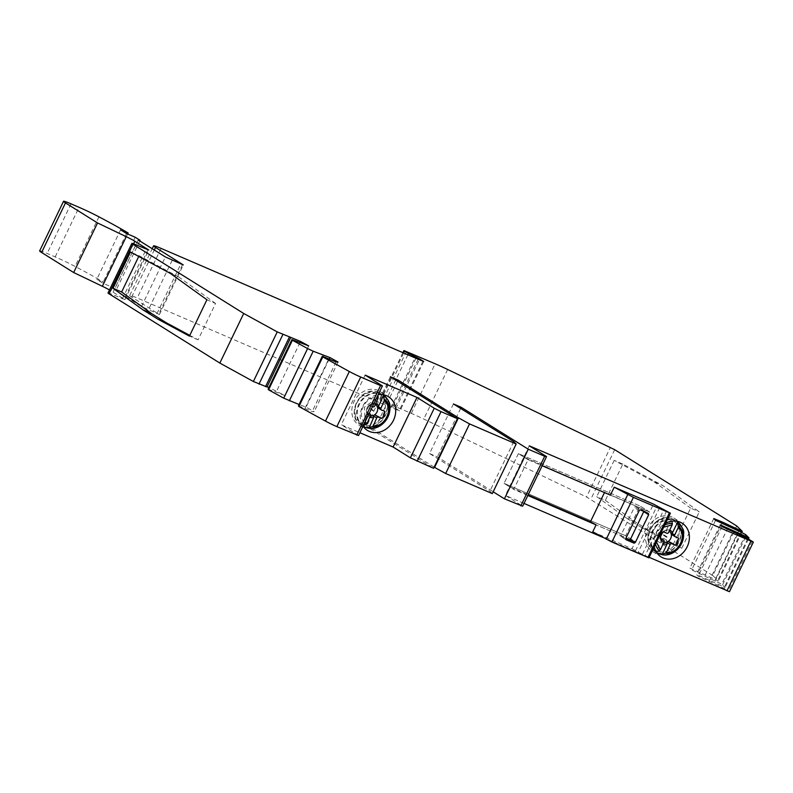 <?xml version="1.0" encoding="UTF-8"?>
<svg xmlns="http://www.w3.org/2000/svg" width="793" height="793" viewBox="0 0 793 793"><rect width="100%" height="100%" fill="white"/><g stroke="black" fill="none" stroke-linecap="round" stroke-linejoin="round"><path stroke-width="0.59" stroke-dasharray="3.96 2.97" d="M267.082 386.716L265.863 386.161L266.954 386.994M268.093 389.135L284.816 395.489L268.877 387.519M298.446 405.818L312.155 411.597L314.197 411.636L306.058 407.166L299.08 404.509M358.555 435.506L341.287 424.711L359.893 432.72M434.138 467.136L374.276 429.717L366.505 426.366L433.583 468.296M453.427 403.944L429.558 453.537L489.856 491.224L492.314 493.603M429.558 453.537L437.33 456.877L493.187 491.789M524.014 503.416L505.409 495.407L522.676 506.202M649.17 557.33L602.839 537.376M736.677 525.937L712.808 575.53L718.408 580.942L689.88 568.145L691.684 569.889L721.769 584.193L725.129 587.435L696.393 574.439L698.187 576.174L723.9 588.218L729.481 591.697M712.808 575.53L586.523 497.003L610.382 447.411M39.65 250.895A16.554 1.13 -154.3 0 1 47.164 253.453L55.183 256.902A22.065 1.497 -154.3 0 1 75.077 266.428A110.326 7.504 -154.3 0 1 104.279 282.576L96.756 279.414L102.674 283.111L111.307 286.828L116.244 289.911L114.39 289.594L141.511 306.554L159.443 314.524L131.668 297.038A16.554 1.13 -154.3 0 1 129.705 295.442A16.554 1.13 -154.3 0 1 137.219 297.99L394.27 408.811L399.85 411.081L395.856 408.464L384.615 403.112L380.045 400.138L411.319 413.371A27.586 1.873 -154.3 0 1 423.769 419.061L586.523 497.003M108.017 292.964A8.822 0.605 -154.3 0 1 112.021 294.322L124.888 299.635L110.97 290.813A11.033 0.753 25.7 0 0 109.474 289.931M265.863 386.161L289.723 336.569M299.972 342.586L276.668 391.018M308.675 345.897L284.816 395.489M329.293 358.882L306.058 407.166M338.066 362.044L314.197 411.636M336.024 362.004L312.155 411.597M365.157 375.119L341.287 424.711M361.083 424.87A18.536 15.751 122 0 0 361.083 424.879A18.536 15.751 122 0 0 363.511 426.069A18.536 15.751 122 0 0 385.745 414.689A18.536 15.751 122 0 0 380.729 393.437A18.536 15.751 122 0 0 378.291 392.238A18.536 15.751 122 0 0 356.057 403.627A18.536 15.751 122 0 0 361.083 424.87L363.065 426.119A19.855 16.871 -58 0 1 362.401 406.859A19.855 16.871 -58 0 1 378.211 394.656M390.374 376.774L366.505 426.366M397.58 381.284L374.276 429.717M513.725 441.632L489.856 491.224M460.644 408.454L437.33 456.877M529.278 445.815L505.409 495.407M654.265 546.734A19.855 16.871 -58 0 1 665.545 523.291M592.748 531.825L632.001 548.736L649.665 512.04L640.001 505.993L625.677 535.751L504.08 483.373L513.745 489.42L528.069 459.662L542.154 465.729M524.619 457.502L518.404 453.616L504.08 483.373L518.404 453.616L640.001 505.993L625.677 535.751L635.352 541.797L596.088 524.887L635.352 541.797L625.677 535.751L504.08 483.373L510.295 487.259L524.619 457.502L649.665 512.04L653.491 504.11M527.831 495.486L513.745 489.42M127.663 233.994L104.279 282.576M120.615 229.811L96.756 279.414M126.543 233.519L102.674 283.111M135.177 237.236L111.307 286.828M139.796 240.963L116.244 289.911M138.26 240.001L114.39 289.594M407.909 354.719L384.615 403.112M605.366 500.363L635.391 521.972L650.191 531.221L681.802 548.191L699.287 511.842L662.601 485.435L622.832 464.093L605.366 500.363L596.732 496.646L626.748 518.255L635.391 521.972M741.723 532.49L718.408 580.942M738.63 531.003L715.157 579.772M722.036 523.301L698.712 571.753M713.75 518.553L689.88 568.145M715.554 520.297L691.684 569.889M741.039 532.123L717.179 581.715M745.638 534.601L721.769 584.193M748.443 538.992L725.129 587.435M745.351 537.505L721.878 586.265M720.252 524.847L696.393 574.439M722.056 526.582L698.187 576.174M708.962 581.665L732.831 532.073M747.759 538.625L723.9 588.218M752.359 541.094L728.489 590.686M626.748 518.255L641.547 527.504L650.191 531.221M641.547 527.504L673.158 544.464L681.802 548.191M673.158 544.464L690.653 508.125L699.287 511.842M622.832 464.093L614.188 460.366L653.957 481.718L662.601 485.435M653.957 481.718L690.653 508.125M614.188 460.366L596.732 496.646M189.785 335.37L198.072 339.82L215.567 303.471L206.923 299.754M215.567 303.471L178.871 277.064L170.227 273.347M198.072 339.82L189.428 336.103M178.871 277.064L139.102 255.723L130.458 252.005M139.102 255.723L138.745 256.446M677.509 521.348A19.855 16.871 122 0 0 673.782 517.988A19.855 16.871 122 0 0 647.703 528.128A19.855 16.871 122 0 0 652.728 551.66A19.855 16.871 122 0 0 657.377 553.544M659.042 553.811A19.855 16.871 122 0 0 678.798 541.52A19.855 16.871 122 0 0 678.411 522.627M383.822 394.835A19.855 16.871 122 0 0 380.085 391.474A19.855 16.871 122 0 0 354.015 401.615A19.855 16.871 122 0 0 359.031 425.157A19.855 16.871 122 0 0 363.69 427.04M365.345 427.298A19.855 16.871 122 0 0 385.111 415.017A19.855 16.871 122 0 0 384.724 396.113M610.402 495.129L649.665 512.04L640.001 505.993L518.404 453.616L528.069 459.662M632.001 548.736L648.922 557.846M604.752 492.027L604.484 492.582M510.295 487.259L528.098 494.931M643.757 511.654L643.361 510.286L635.599 506.935A1.1 0.942 122 0 0 634.251 507.56L620.889 535.334A1.1 0.942 122 0 0 621.276 536.692L625.746 538.616M648.396 513.418L643.47 510.335L648.287 513.368M672.504 518.949A1.408 0.734 -67.2 0 0 672.444 518.919C655.325 510.186 637.8 542.571 654.77 551.383L654.77 551.383A18.536 15.751 122 0 0 656.693 552.374A18.536 15.751 122 0 0 679.175 541.788A18.536 15.751 122 0 0 674.417 519.95A18.536 15.751 122 0 0 672.504 518.949A18.536 15.751 122 0 0 650.022 529.546A18.536 15.751 122 0 0 654.77 551.383L656.673 552.572A18.536 15.751 -58 0 1 655.999 552.087L661.015 541.5A7.464 6.344 122 0 0 663.305 543.631M663.919 542.333A6.304 5.353 -58 0 1 663.067 542.075A6.304 5.353 -58 0 1 660.579 539.567L660.173 538.11A6.304 5.353 -58 0 1 660.123 537.178A6.304 5.353 -58 0 1 663.771 531.092L665.357 530.418L668.598 532.44M669.659 530.18A7.464 6.344 122 0 0 666.447 530.002L665.357 530.418M663.553 531.845L664.683 530.676A6.304 5.353 -58 0 1 668.44 530.705A6.304 5.353 -58 0 1 669.223 531.122M660.579 539.567L661.015 541.5M660.153 538.12L660.153 538.814L660.153 538.12M656.604 552.176L655.999 552.087M663.682 527.176L658.031 533.758L656.495 542.105M666.447 530.002L671.463 519.405L672.048 521.14M663.612 531.201L666.883 533.243M671.463 519.405A18.536 15.751 -58 0 1 674.684 520.317A18.536 15.751 -58 0 1 676.31 521.14L674.417 519.95A18.536 15.751 122 0 0 674.417 519.94L672.444 518.919A1.408 0.734 -67.2 0 0 671.265 519.831C689.087 526.175 673.584 558.956 656.663 550.709A1.408 0.734 -67.2 0 0 656.693 552.374M678.54 538.14L671.949 534.7M363.075 426.119A18.536 15.751 -58 0 1 362.758 425.91L367.437 415.185A7.464 6.344 122 0 0 369.796 417.207M370.39 415.859A6.304 5.353 -58 0 1 369.548 415.631A6.304 5.353 -58 0 1 366.971 413.232L366.515 411.805A6.304 5.353 -58 0 1 366.425 410.665A6.304 5.353 -58 0 1 369.895 404.688L371.451 403.974L374.692 405.996M375.743 403.597A7.464 6.344 122 0 0 372.522 403.548L371.451 403.974M375.347 404.499A6.304 5.353 -58 0 0 374.574 404.133A6.304 5.353 -58 0 0 370.797 404.242L369.607 405.6A10.349 8.792 122 0 0 366.425 412.657L366.515 411.805L369.151 413.48M366.971 413.232L367.437 415.185M369.072 413.639L366.425 412.657L366.495 411.815L369.161 413.46M363.353 425.99L362.758 425.91M376.457 398.304L364.334 407.255L365.167 421.767M372.442 406.65L369.607 405.6M372.522 403.548L377.21 392.822L377.944 395.201M369.736 404.817L372.997 406.859M377.21 392.822A18.536 15.751 -58 0 1 380.481 393.606A18.536 15.751 -58 0 1 382.623 394.627L378.221 392.208A1.408 0.734 -69.6 0 0 377.101 393.13C395.211 398.76 380.709 431.947 363.442 424.394A1.408 0.734 -69.6 0 0 363.511 426.069M384.873 411.289L378.221 407.979L381.483 410.021M369.558 408.316L371.154 409.317M663.255 534.829L664.019 535.305M304.998 408.306L328.867 358.714M135.89 244.73L112.021 294.322M122.39 298.792L146.249 249.2M147.934 249.864L124.233 299.11M110.97 290.813L133.591 243.798M71.033 203.851L47.164 253.453M55.183 256.902L79.052 207.31M98.947 216.836L75.077 266.428M141.511 306.554L165.38 256.952M172.17 260.362L148.301 309.954M156.935 313.671L180.804 264.079M182.489 264.753L158.788 313.988M131.668 297.038L154.288 250.023M161.088 248.397L137.219 297.99M391.177 407.384L415.046 357.792M418.129 359.219L394.27 408.811M422.897 361.311L399.206 410.556M395.856 408.464L419.289 359.774M415.988 358.208L392.614 406.789M380.699 400.663L403.687 352.895M406.422 351.388L382.553 400.98M411.319 413.371L435.188 363.779M447.639 369.469L423.769 419.061M614.684 449.681L590.815 499.273M705.165 575.133L728.638 526.364M737.777 533.986L713.908 583.579M729.411 591.578L753.281 541.986M635.461 550.897L656.941 506.261M659.657 507.629L638.177 552.255M642.489 554.119L663.969 509.483M666.685 510.851L645.205 555.477M648.654 557.638L670.135 513.002M626.004 539.646L621.276 536.692M620.889 535.334L625.826 538.417M639.188 510.642L634.251 507.56M635.599 506.935L640.526 510.018M663.81 531.072A7.058 7.058 0 0 0 660.123 537.178L660.103 538.378M660.638 539.835L664.078 541.986M655.514 544.147A15.602 13.253 -58 0 1 664.703 525.045M656.257 551.898A18.289 15.543 -58 0 1 651.687 534.502A18.289 15.543 -58 0 1 665.268 520.416A18.289 15.543 -58 0 1 671.849 519.94M656.148 552.176A18.536 15.751 -58 0 1 652.352 531.003A18.536 15.751 -58 0 1 671.602 519.494M682.149 527.771A18.536 15.751 -58 0 1 681.504 543.245A18.536 15.751 -58 0 1 662.254 554.743M671.265 519.831A17.119 14.552 122 0 0 650.498 529.615A17.119 14.552 122 0 0 656.663 550.709M369.964 404.648A7.058 7.058 0 0 0 366.425 410.665L366.406 412.271M367.03 413.51L370.47 415.661M364.562 423.016A15.602 13.253 -58 0 1 362.312 408.712A15.602 13.253 -58 0 1 373.166 397.65A15.602 13.253 -58 0 1 377.101 396.966M363.184 425.871A18.289 15.543 -58 0 1 357.802 408.742A18.289 15.543 -58 0 1 371.015 394.081A18.289 15.543 -58 0 1 377.607 393.358M362.897 426A18.536 15.751 -58 0 1 358.396 405.084A18.536 15.751 -58 0 1 377.349 392.912M388.461 401.268A18.536 15.751 -58 0 1 388.074 416.147A18.536 15.751 -58 0 1 369.122 428.309M378.291 392.238A1.408 0.734 -69.6 0 0 378.221 392.208C361.043 384.298 344.41 416.256 361.083 424.879M377.101 393.13A17.119 14.552 122 0 0 356.563 403.657A17.119 14.552 122 0 0 363.442 424.394M124.888 299.635L148.757 250.043M159.443 314.524L183.312 264.931M129.705 295.442L152.197 248.715M423.72 361.489L399.85 411.081M380.045 400.138L402.933 352.578M652.728 551.66L661.114 556.904M673.782 517.988L682.168 523.221M359.031 425.157L367.417 430.401M380.085 391.474L388.471 396.718M626.103 539.716L621.167 536.633"/><path stroke-width="1.19" d="M277.243 331.9L290.813 337.402L266.954 386.994L253.373 381.492L219.839 363.065L109.057 293.816A8.822 0.605 -154.3 0 1 108.017 292.964L131.876 243.372A8.822 0.605 25.7 0 0 132.927 244.224L243.709 313.473L277.243 331.9L253.373 381.492M268.877 387.519L267.082 386.716M268.559 389.829L268.093 389.135L291.963 339.543L292.419 340.237L268.559 389.829L283.735 398.165L299.08 404.509M298.911 406.512L298.446 405.818L322.315 356.226L322.781 356.919L298.911 406.512L325.477 421.103A11.033 0.753 -154.3 0 0 336.837 426.624L360.706 377.032A11.033 0.753 25.7 0 1 349.336 371.511L325.477 421.103M356.701 435.179L380.571 385.586L382.424 385.913L358.555 435.506L336.837 426.624M359.893 432.72L393.12 447.034L410.377 457.829L433.583 468.296L457.442 418.704L441.037 411.636L417.168 461.229M434.574 467.414L458.443 417.822L469.535 423.918L445.676 473.51L434.138 467.136M445.676 473.51L492.314 493.603L516.184 444.011L469.535 423.918M520.823 505.875L544.692 456.282L546.546 456.609L522.676 506.202L504.407 498.807L493.187 491.789M546.546 456.609L529.278 445.815L753.35 542.105L729.481 591.697L649.17 557.33M602.839 537.376L524.014 503.416M109.474 289.931A11.033 0.753 25.7 0 0 102.376 286.283L73.66 272.534L41.603 252.491A16.554 1.13 -154.3 0 1 39.65 250.895L63.519 201.303A16.554 1.13 25.7 0 0 65.472 202.899L97.529 222.942L126.246 236.691A11.033 0.753 -154.3 0 1 134.84 241.221L148.757 250.043L135.89 244.73A8.822 0.605 25.7 0 0 131.876 243.372M282.853 334.547L258.984 384.139M290.813 337.402L300.537 341.426L299.972 342.586M300.537 341.426L308.675 345.897L291.963 339.543M292.419 340.237L307.605 348.573L283.735 398.165M307.605 348.573L313.205 351.22L289.346 400.812M313.205 351.22L329.928 357.574L329.293 358.882M329.928 357.574L338.066 362.044L336.024 362.004L322.315 356.226M322.781 356.919L349.336 371.511M380.571 385.586L360.706 377.032M410.377 457.829L434.247 408.236L416.989 397.442L365.157 375.119L382.424 385.913M416.989 397.442L393.12 447.034M378.211 394.656A19.855 16.871 -58 0 1 386.538 395.707A19.855 16.871 -58 0 1 388.471 396.718A19.855 16.871 -58 0 1 392.902 421.39A19.855 16.871 -58 0 1 369.35 431.412A19.855 16.871 -58 0 1 367.417 430.401A19.855 16.871 -58 0 1 363.045 426.158L363.263 426.238A18.536 15.751 -58 0 1 363.075 426.119M434.247 408.236L441.037 411.636M458.443 417.822L398.145 380.125L390.374 376.774L457.442 418.704M398.145 380.125L397.58 381.284M516.184 444.011L513.725 441.632L453.427 403.944L461.199 407.285L460.644 408.454M544.692 456.282L528.277 449.215L504.407 498.807M528.277 449.215L461.199 407.285M665.545 523.291A19.855 16.871 -58 0 1 680.235 522.21A19.855 16.871 -58 0 1 682.168 523.221A19.855 16.871 -58 0 1 686.599 547.904A19.855 16.871 -58 0 1 663.047 557.915A19.855 16.871 -58 0 1 661.114 556.904A19.855 16.871 -58 0 1 654.265 546.734M542.154 465.729L610.402 495.129L614.228 487.189L633.399 497.37L670.402 513.22L653.491 504.11L614.228 487.189M670.402 513.22L648.922 557.846L611.918 542.006L592.748 531.825L596.088 524.887L527.831 495.486M753.35 542.105L747.759 538.625L722.056 526.582L720.252 524.847L748.998 537.842L745.638 534.601L741.039 532.123L715.554 520.297L713.75 518.553L722.582 522.161L742.278 531.35L736.677 525.937L614.684 449.681L447.639 369.469A27.586 1.873 25.7 0 0 435.188 363.779L403.915 350.536L408.484 353.519L419.725 358.872L423.72 361.489L418.129 359.219L161.088 248.397A16.554 1.13 25.7 0 0 153.574 245.85A16.554 1.13 25.7 0 0 155.527 247.446L183.312 264.931L165.38 256.952L138.26 240.001L140.113 240.319L135.177 237.236L126.543 233.519L120.615 229.811L128.149 232.983A110.326 7.504 25.7 0 0 98.947 216.836A22.065 1.497 25.7 0 0 79.052 207.31L71.033 203.851A16.554 1.13 25.7 0 0 63.519 201.303M243.709 313.473L219.839 363.065M170.227 273.347L206.923 299.754L189.428 336.103L157.817 319.133L143.027 309.885L113.002 288.285L130.458 252.005L170.227 273.347M97.529 222.942L73.66 272.534M128.149 232.983L127.663 233.994M140.113 240.319L139.796 240.963M408.484 353.519L407.909 354.719M742.278 531.35L741.723 532.49M739.026 530.18L738.63 531.003M722.582 522.161L722.036 523.301M748.998 537.842L748.443 538.992M745.747 536.673L745.351 537.505M138.745 256.446L121.636 292.002L151.661 313.602L166.461 322.85L157.817 319.133M166.461 322.85L189.785 335.37M151.661 313.602L143.027 309.885M121.636 292.002L113.002 288.285M657.377 553.544A19.855 16.871 122 0 0 659.042 553.811M678.411 522.627A19.855 16.871 122 0 0 677.509 521.348M363.69 427.04A19.855 16.871 122 0 0 365.345 427.298M384.724 396.113A19.855 16.871 122 0 0 383.822 394.835M604.484 492.582L590.428 521.774L596.088 524.887M528.098 494.931L590.428 521.774M648.287 513.368L648.694 514.736L635.322 542.501L633.964 543.116L626.212 539.775A1.1 0.942 -58 0 1 625.826 538.417L639.188 510.642A1.1 0.942 -58 0 1 640.526 510.018L648.396 513.418M625.746 538.616L629.037 540.033L630.395 539.418L643.837 511.445M663.305 543.631A7.464 6.344 122 0 0 663.602 543.76A7.464 6.344 122 0 0 667.121 544.067L662.105 554.654A18.536 15.751 -58 0 1 658.884 553.742A18.536 15.751 -58 0 1 656.961 552.751A18.536 15.751 -58 0 1 656.673 552.562L656.961 552.751M662.105 554.654L666.457 552.443L670.184 544.553A1.408 1.199 -58 0 1 671.899 543.75L675.319 545.178A10.349 8.792 122 0 0 678.54 538.14L675.21 536.742A1.408 1.199 -58 0 1 674.704 535.007L678.312 527.375L677.708 522.062L672.553 532.569A7.464 6.344 122 0 0 669.966 530.299A7.464 6.344 122 0 0 669.659 530.18M662.254 554.743L662.71 554.743A18.289 15.543 122 0 0 669.292 554.277A18.289 15.543 122 0 0 682.942 539.934A18.289 15.543 122 0 0 677.956 522.508L677.708 522.062M667.121 544.067L666.705 542.144A6.304 5.353 -58 0 1 663.919 542.333M669.223 531.122A6.304 5.353 -58 0 1 670.977 533.322L671.255 534.234A6.304 5.353 -58 0 1 668.122 541.45L666.705 542.144M670.977 533.322L672.553 532.569M672.048 521.14L672.206 524.807L668.598 532.44A1.408 1.199 -58 0 1 666.883 533.243L663.553 531.845A10.349 8.792 122 0 0 660.153 538.814L663.572 540.251A1.408 1.199 -58 0 1 664.078 541.986L660.351 549.876L656.148 552.176M672.206 524.807L663.682 527.176M656.495 542.105L660.351 549.876M676.607 521.318L676.33 521.14A18.536 15.751 -58 0 1 676.607 521.318A18.536 15.751 -58 0 1 677.569 521.972M678.312 527.375C687.799 534.631 678.669 554.218 666.457 552.443M671.463 532.975L674.704 535.007M668.122 541.45L675.319 545.178M369.796 417.207A7.464 6.344 122 0 0 370.113 417.336A7.464 6.344 122 0 0 373.662 417.505L368.973 428.22A18.536 15.751 -58 0 1 365.702 427.437A18.536 15.751 -58 0 1 363.263 426.238M368.973 428.22L373.206 425.96L376.695 417.98A1.408 1.199 -58 0 1 378.39 417.108L381.869 418.407A10.349 8.792 122 0 0 384.873 411.289L381.483 410.021A1.408 1.199 -58 0 1 380.918 408.316L384.288 400.584L383.574 395.231L378.747 405.867A7.464 6.344 122 0 0 376.07 403.706A7.464 6.344 122 0 0 375.743 403.597M369.122 428.309L369.578 428.309A18.289 15.543 122 0 0 376.169 427.596A18.289 15.543 122 0 0 389.403 412.816A18.289 15.543 122 0 0 383.822 395.677L383.574 395.231M373.662 417.505L373.206 415.562A6.304 5.353 -58 0 1 370.39 415.859M375.347 404.499A6.304 5.353 -58 0 1 377.21 406.631L377.518 407.533A6.304 5.353 -58 0 1 374.613 414.818L373.206 415.562M377.21 406.631L378.747 405.867M369.072 413.639L369.905 413.946A1.408 1.199 -58 0 1 370.47 415.661L366.99 423.65L362.897 426M377.944 395.201L378.073 398.274L376.457 398.304M365.167 421.767L366.99 423.65M378.073 398.274L374.692 405.996A1.408 1.199 -58 0 1 372.997 406.859L372.442 406.65M382.92 394.805L382.632 394.627A18.536 15.751 -58 0 1 382.92 394.805A18.536 15.751 -58 0 1 383.425 395.142M384.288 400.584C394.062 407.443 385.537 427.258 373.206 425.96M377.676 406.284L380.918 408.316M378.221 407.979L377.518 407.533L378.221 407.979M374.613 414.818L381.869 418.407M371.154 409.317L373.017 410.477M664.019 535.305L666.705 536.98M289.405 337.035L265.536 386.627M750.842 541.252L726.983 590.844M109.057 293.816L132.927 244.224M133.591 243.798L134.84 241.221M126.246 236.691L102.376 286.283M41.603 252.491L65.472 202.899M154.288 250.023L155.527 247.446M419.289 359.774L419.725 358.872M416.474 357.197L415.988 358.208M403.687 352.895L404.569 351.071M728.638 526.364L729.035 525.541M627.719 494.614L606.239 539.24M669.401 512.873L647.921 557.509M611.918 542.006L633.399 497.37M643.757 511.654L648.694 514.736M635.322 542.501L630.395 539.418M629.037 540.033L633.964 543.116M670.184 544.553L666.744 542.402M664.703 525.045A15.602 13.253 -58 0 1 667.339 524.014A15.602 13.253 -58 0 1 672.444 523.549M659.558 550.788A15.602 13.253 -58 0 1 655.514 544.147M677.767 522.101A18.536 15.751 -58 0 1 682.149 527.771M678.55 526.106A15.602 13.253 -58 0 1 682.337 540.935A15.602 13.253 -58 0 1 670.769 552.89A15.602 13.253 -58 0 1 665.664 553.355M674.932 536.564L672.662 535.146M668.489 541.609L671.899 543.75M376.695 417.98L373.255 415.829M369.905 413.946L369.151 413.48M377.101 396.966A15.602 13.253 -58 0 1 378.271 396.996M366.227 424.572A15.602 13.253 -58 0 1 364.562 423.016M383.604 395.251A18.536 15.751 -58 0 1 388.461 401.268M384.496 399.315A15.602 13.253 -58 0 1 388.778 413.906A15.602 13.253 -58 0 1 377.557 426.238A15.602 13.253 -58 0 1 372.452 426.892M374.97 414.977L378.39 417.108M152.197 248.715L153.574 245.85M402.933 352.578L403.915 350.536M677.737 522.081C684.884 531.092 684.706 529.694 682.03 542.561C676.598 553.494 667.894 555.843 662.393 554.803M671.671 534.541L675.061 536.663M369.161 413.46L370.093 414.045M383.584 395.241C388.074 399.533 390.136 402.913 389.74 405.392C390.443 406.7 390.047 410.07 388.56 415.512C382.95 427.169 374.683 428.993 369.28 428.369M377.874 407.79L381.294 409.931"/></g></svg>
